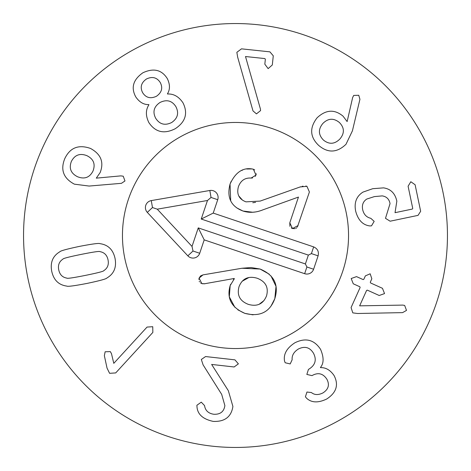 <?xml version="1.0" encoding="UTF-8"?>
<svg xmlns="http://www.w3.org/2000/svg" width="471" height="471" viewBox="0 0 471 471"><rect width="100%" height="100%" fill="white"/><g stroke="black" fill="none" stroke-linecap="round" stroke-linejoin="round"><path stroke-width="0.71" d="M339.367 122.484C333.639 117.88 328.128 118.209 322.835 123.49C318.102 129.295 318.308 134.83 323.453 140.081C329.17 144.65 334.663 144.273 339.938 138.951C344.69 133.187 344.495 127.7 339.367 122.484M352.414 130.85L346.002 144.273C336.995 152.875 327.881 153.246 318.655 145.392C309.912 137.014 309.388 127.818 317.095 117.809C325.844 109.619 334.492 109.066 343.041 116.16L347.139 121.583L352.632 97.591L353.686 95.436L358.743 95.266L359.932 99.287L352.414 130.85M371.501 225.839L369.847 225.933C362.782 225.038 358.048 220.092 355.658 211.108C354.004 202.612 356.441 196.277 362.97 192.103L372.732 188.7L383.529 187.87C390.689 188.918 395.128 193.34 396.841 201.146L395.034 212.68L412.319 209.065L412.737 208.423L408.098 186.21L410.824 181.735L415.11 184.744L420.656 211.291L418.036 215.371L390.123 221.205L385.49 218.326L390.041 203.619C389.193 199.145 386.585 196.572 382.228 195.889L374.38 196.601L366.774 199.056C363.141 201.447 361.775 204.979 362.664 209.648C363.789 214.435 366.497 217.319 370.795 218.297L374.168 221.376L371.501 225.839M352.803 312.874L351.072 307.569L360.127 287.493L359.856 286.768L353.274 283.801L351.189 278.532L356.518 276.612L363.1 279.58L363.818 279.309L365.366 275.876L370.171 273.786L371.837 278.797L370.288 282.223L370.565 282.947L382.458 288.311L384.542 293.58L379.214 295.5L367.321 290.136L366.597 290.413L359.638 305.844L402.84 305.096L404.671 305.455L406.502 310.407L402.57 312.626L357.583 313.498L352.803 312.874M285.185 362.747L284.555 361.151C283.301 354.204 286.751 348.081 294.899 342.77C305.62 337.483 314.169 339.668 320.545 349.323C323.971 357.33 323.924 363.382 320.41 367.48L320.498 367.639C325.779 367.427 330.301 370.065 334.074 375.552C338.885 384.866 336.429 392.69 326.697 399.019C318.261 403.046 311.59 402.817 306.686 398.325L305.408 396.817L306.945 392.037L311.431 392.555C314.51 395.063 318.331 395.193 322.888 392.944C328.481 389.393 329.812 384.819 326.88 379.226C323.159 373.55 318.355 372.255 312.461 375.358L311.99 375.623L306.845 374.433L308.446 369.405L309.029 369.07C315.334 365.066 316.824 359.797 313.503 353.262C309.847 347.292 304.825 345.867 298.437 348.987C293.875 351.843 291.773 355.434 292.144 359.762L290.195 363.942L285.185 362.747M203.101 364.878L201.329 359.485L205.568 356.547L234.929 359.856L238.385 363.853L234.128 366.974L211.638 364.436L228.335 390.683L232.904 406.461C231.285 416.882 224.738 421.863 213.269 421.404C202.907 419.19 197.479 414.28 196.978 406.679L196.896 405.266L201.276 402.157L204.549 405.584C205.274 410.529 208.347 413.42 213.769 414.256C220.245 414.58 223.949 411.701 224.879 405.613L221.688 394.386L203.101 364.878M113.788 363.341L147.046 327.074L152.739 326.703L152.857 332.408L115.707 372.92L109.584 373.315L107.041 368.104L104.356 355.682L105.133 351.784L110.32 351.602L111.48 353.656L113.788 363.341M81.242 254.387C69.037 256.872 62.943 258.455 62.949 259.127C59.211 261.552 57.803 265.114 58.734 269.818C59.711 274.569 62.396 277.331 66.776 278.096C67.029 278.726 73.264 277.819 85.481 275.382C97.75 272.88 103.867 271.296 103.832 270.625C107.576 268.223 108.978 264.637 108.036 259.874C107.07 255.182 104.391 252.438 100.005 251.655C99.775 251.025 93.523 251.932 81.242 254.387M79.623 246.357C92.393 243.907 99.187 243.012 100.005 243.672C108.13 244.796 113.152 249.724 115.054 258.461C116.696 267.31 113.988 273.816 106.923 277.984C106.428 278.909 99.817 280.716 87.1 283.407C74.394 285.844 67.618 286.739 66.776 286.085C58.651 284.979 53.635 280.027 51.716 271.231C50.085 262.441 52.799 255.953 59.858 251.767C60.382 250.837 66.97 249.035 79.623 246.357M260.398 108.925L260.587 110.591L256.454 113.876L252.986 110.885L237.678 57.227L236.854 52.316L241.493 48.843L269.912 51.851L273.28 55.808L272.309 64.974L268.14 68.625L264.826 64.186L265.35 59.24L264.873 58.575L245.503 56.526L260.398 108.925M156.431 96.278C161.777 92.51 163.048 87.924 160.246 82.507C156.908 77.432 152.327 76.249 146.493 78.969C141.176 82.696 139.893 87.27 142.648 92.687C145.939 97.815 150.555 98.998 156.484 96.249M160.016 102.478C153.87 106.64 152.433 111.91 155.701 118.286C159.64 124.373 164.95 125.792 171.621 122.542C177.726 118.404 179.145 113.093 175.871 106.623C171.974 100.611 166.687 99.228 160.016 102.478M167.523 94C173.693 93.682 178.862 96.649 183.036 102.902C188.135 113.364 185.521 121.977 175.2 128.736C164.196 134.312 155.43 132.274 148.901 122.643C145.563 115.901 145.574 109.943 148.93 104.756L148.836 104.597C143.773 104.768 139.41 102.195 135.754 96.885C130.779 87.659 133.163 79.623 142.907 72.769C153.611 67.8 161.753 69.749 167.323 78.628C170.119 84.439 170.155 89.514 167.429 93.847L167.523 94M86.923 155.683C79.94 152.969 74.754 154.894 71.356 161.465C68.807 168.318 70.886 173.422 77.585 176.766C84.533 179.463 89.667 177.555 92.993 171.044C95.613 164.132 93.588 159.01 86.923 155.683M120.847 175.877L123.225 176.201L124.968 180.952L121.465 183.319L89.131 186.057L74.377 184.167C63.432 178.321 60.241 169.784 64.81 158.568C70.032 147.641 78.604 144.267 90.52 148.453C100.959 154.158 104.168 162.195 100.152 172.557L96.284 178.144L120.847 175.877M447.45 235.5A211.95 211.95 0 0 1 129.525 419.055A211.95 211.95 0 0 1 129.525 51.945A211.95 211.95 0 0 1 447.45 235.5M122.46 235.5A113.04 113.04 0 0 1 292.02 137.603A113.04 113.04 0 0 1 292.02 333.397A113.04 113.04 0 0 1 122.46 235.5M252.544 177.956L251.096 178.073C245.008 177.638 240.787 180.493 238.432 186.64C236.442 194.105 238.956 199.18 245.986 201.859L260.175 201.082L300.728 186.751M302.105 186.369L303.03 186.163M305.785 186.027L306.933 186.304L309.4 191.985L297.407 226.998M252.768 202.736L255.594 202.342M238.762 195.924L242.424 200.075M256.312 173.787L255.329 176.342M252.544 169.012L254.699 169.878M246.745 169.007L252.067 168.936M230.708 200.864L230.042 184.132L231.073 181.529M241.564 170.514L242.7 170.043M254.652 212.032L252.697 212.256L242.977 211.02L236.878 207.964M289.895 226.339L289.8 222.789L298.455 197.066L262.265 210.084M295.076 228.635L292.479 228.541L291.202 227.858M296.754 227.758L295.918 228.323M262.942 209.836C255.936 212.668 249.283 213.063 242.977 211.02C230.931 206.439 226.622 197.479 230.042 184.132C235.247 172.645 242.459 167.564 251.685 168.883L253.374 169.213L256.006 175.106L251.096 178.073M300.056 186.963L306.933 186.304M298.09 225.58L292.479 228.541L289.8 222.789M233.481 279.568L234.199 278.485L204.043 283.854M202.871 283.854L200.599 282.994M204.732 283.742L201.8 283.619L199.115 278.096L200.587 275.929L203.019 274.87L241.941 268.258L251.067 267.534L260.069 269.035L269.194 274.151M234.911 307.345L229.312 296.83L230.166 285.573L230.655 284.26M253.08 314.869L244.838 313.362C231.396 307.528 226.51 298.267 230.166 285.573L234.34 278.761M270.972 275.906L276.024 286.38L274.823 298.649C269.801 312.238 259.804 317.142 244.838 313.362L237.849 309.841M257.131 278.22C248.352 275.712 242.33 278.508 239.05 286.609C236.73 295.14 239.821 301.057 248.335 304.366C257.137 306.886 263.201 304.048 266.533 295.859C268.8 287.416 265.668 281.534 257.131 278.22M248.912 277.513L242.129 281.264M241.941 268.258L260.069 269.035C274.11 274.905 279.026 284.778 274.823 298.649L271.002 306.126M198.85 279.468L199.115 278.096L203.019 274.87M199.504 281.888L199.227 281.381M265.332 284.196L264.702 283.324M259.156 304.272L264.037 300.545M318.102 255.853L313.598 269.241A7.065 7.065 0 0 1 304.649 273.686L204.208 239.874L199.704 253.268A7.065 7.065 0 0 1 187.841 255.835L147.305 212.374A7.065 7.065 0 0 1 151.273 200.593L209.836 190.484A7.065 7.065 0 0 1 217.732 199.704L213.222 213.092L313.662 246.898C317.589 248.664 319.073 251.649 318.102 255.853L311.408 253.598L308.37 255.105L201.235 219.044L207.475 200.499L157.255 209.165L192.015 246.433L198.256 227.887L305.391 263.948L308.37 255.105M213.222 213.092L201.235 219.044M209.836 190.484L211.037 197.449L207.475 200.499M151.273 200.593L152.474 207.552L157.255 209.165M187.841 255.835L193.004 251.014L192.015 246.433M204.208 239.874L198.256 227.887M304.649 273.686L306.898 266.986L305.391 263.948M199.439 342.635A113.04 113.04 0 0 1 160.752 150.702A113.04 113.04 0 0 1 346.309 213.163A113.04 113.04 0 0 1 199.439 342.635M313.662 246.898L311.408 253.598M217.732 199.704L211.037 197.449M147.305 212.374L152.474 207.552M199.704 253.268L193.004 251.014M313.598 269.241L306.898 266.986"/></g></svg>
